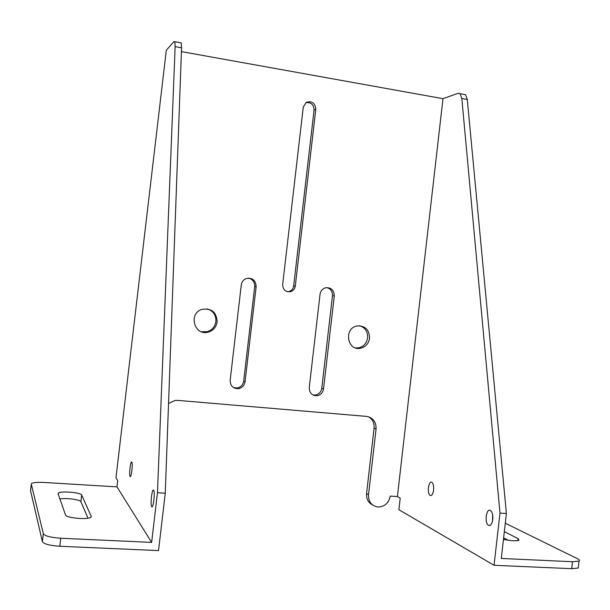 <?xml version="1.0" encoding="UTF-8"?>
<svg xmlns="http://www.w3.org/2000/svg" width="610" height="610" viewBox="0 0 610 610"><rect width="100%" height="100%" fill="white"/><g stroke="black" fill="none" stroke-linecap="round" stroke-linejoin="round"><path stroke-width="0.91" d="M31.285 484.111L30.515 490.608L42.395 541.665L43.34 533.704C44.888 536.022 50.691 537.532 60.764 538.233L151.638 542.404L116.968 486.864L43.882 482.457C37.759 482.144 33.703 482.457 31.735 483.394L31.285 484.111L43.34 533.704M312.838 394.929L315.317 395.059C318.938 394.327 321.089 392.07 321.775 388.296L332.473 295.751C332.61 291.473 330.712 288.751 326.792 287.577M201.468 331.764L207.255 331.68C212.158 330.063 215.04 326.685 215.894 321.554C216.146 315.141 213.279 310.917 207.286 308.881M355.569 347.929L358.695 347.822C363.72 346.526 366.686 343.209 367.616 337.848C367.868 331.733 365.26 327.7 359.793 325.755M233.577 387.663L237.206 387.998C240.851 387.159 243.016 384.879 243.687 381.136L254.706 286.555C254.812 282.018 252.723 279.205 248.422 278.122M287.6 291.771L289.125 291.511C291.694 290.589 293.212 288.743 293.654 285.96L314.074 110.029C313.753 104.577 311.016 102.114 305.854 102.64M116.968 486.864L117.707 480.588L115.953 477.874L166.324 50.226L174.01 41.518L174.818 41.716L175.139 46.627L181.559 47.786L165.257 493.2L157.464 492.743L175.139 46.627M372.519 504.92C368.211 502.632 366.221 498.858 366.557 493.597L374.09 428.098C374.433 422.966 372.527 419.169 368.348 416.721M60.764 538.233L59.81 546.27L158.531 550.594L165.257 493.2M59.81 546.27C49.738 545.584 43.935 544.051 42.395 541.665M59.917 498.934C66.017 497.768 80.421 499.651 80.878 501.687L88.038 518.195M578.371 566.659L578.219 568.032L571.715 568.68L572.5 561.726L578.997 561.116C579.98 560.521 579.5 559.728 577.556 558.752L505.293 523.227M366.557 493.597L368.516 494.756C368.371 501.847 371.559 505.934 378.078 507.024L378.284 507.032C384.841 506.613 388.822 502.968 390.225 496.105L397.407 496.555L400.213 498.118L398.887 509.724L494.062 565.287L571.715 568.68M503.631 537.913L508.107 540.246M65.537 515.031C65.857 517.905 87.329 519.911 90.722 517.394L91.256 516.365L81.664 495.038C81.13 492.59 61.412 490.806 58.491 492.941L58.072 493.673L65.537 515.031M503.463 539.385C510.89 540.895 516.045 541.184 518.942 540.269L518.042 538.6L504.34 531.638M494.062 565.287L499.979 513.094L506.399 513.475L501.298 558.455L572.5 561.726M492.422 516.899L492.872 517.12M151.638 542.404L157.464 492.743M492.537 520.971L492.689 515.168M506.399 513.475L467.291 99.499L465.575 94.718L458.118 93.307L442.99 98.675L397.407 496.555M180.369 42.677L181.208 42.883L181.559 47.786M499.979 513.094L461.831 98.507L460.138 93.727M492.773 519.529C491.995 524.158 490.547 526.056 488.419 525.225C484.195 522.846 486.414 507.489 490.539 510.57C492.339 512.164 493.086 515.153 492.773 519.529M433.573 490.143C432.909 494.23 431.75 495.976 430.088 495.381C426.771 493.566 428.647 479.91 431.88 482.35C433.306 483.646 433.87 486.246 433.573 490.143M181.422 51.614L442.99 98.675M153.636 490.219L153.728 490.364C155.291 492.781 153.102 509.716 151.646 506.498C150.136 504.173 152.134 487.84 153.636 490.219M131.775 462.083L131.836 462.182C133.041 463.974 131.158 478.865 130.044 476.364C128.87 474.618 130.624 460.207 131.775 462.083M168.543 403.515L174.956 400.495L177.899 400.389L366.496 416.394C373.046 417.659 376.24 421.838 376.08 428.921L374.09 428.098M368.516 494.756L376.08 428.921M256.147 286.669C255.765 280.31 252.487 277.588 246.326 278.526C243.459 279.67 241.781 281.797 241.285 284.908L230.153 380.381C230.283 385.977 233.089 388.73 238.563 388.646C242.231 387.808 244.396 385.505 245.075 381.746L256.147 286.669L254.706 286.555M282.666 284.565C282.941 289.887 285.632 292.251 290.734 291.649C293.318 290.726 294.836 288.865 295.286 286.075L315.805 109.236C315.141 102.976 311.962 100.688 306.258 102.381L303.277 107.101L282.666 284.565M309.247 387.625C309.331 392.97 311.931 395.676 317.048 395.73C320.677 394.99 322.842 392.726 323.529 388.936L334.28 295.919C334.005 289.91 331.009 287.219 325.29 287.844C322.324 288.873 320.578 291.008 320.052 294.233L309.247 387.625M369.584 338.222C369.317 329.598 365.093 325.519 356.903 325.984C343.46 328.432 347.326 351.375 360.624 348.241C365.664 346.945 368.654 343.605 369.584 338.222M217.145 321.859C216.611 312.236 211.609 308.058 202.131 309.323C187.88 313.288 194.407 336.545 208.467 332.038C213.393 330.414 216.291 327.021 217.145 321.859M334.28 295.919L332.473 295.751M323.529 388.936L321.775 388.296M245.075 381.746L243.687 381.136M315.805 109.236L314.074 110.029M295.286 286.075L293.654 285.96M461.831 98.507L467.291 99.499M518.042 538.6L517.814 540.62M81.664 495.038L80.878 501.687M91.256 516.365L91.18 517.013M207.255 331.68L208.467 332.038M358.695 347.822L360.624 348.241M289.125 291.511L290.734 291.649M237.206 387.998L238.563 388.646M315.317 395.059L317.048 395.73M181.208 42.883L174.818 41.716M130.517 476.387L130.044 476.364M152.355 506.536L151.646 506.498M431.262 495.45L430.088 495.381M490.135 525.324L488.419 525.225M58.324 494.382L58.491 492.941M578.219 568.032L578.997 561.116"/></g></svg>
